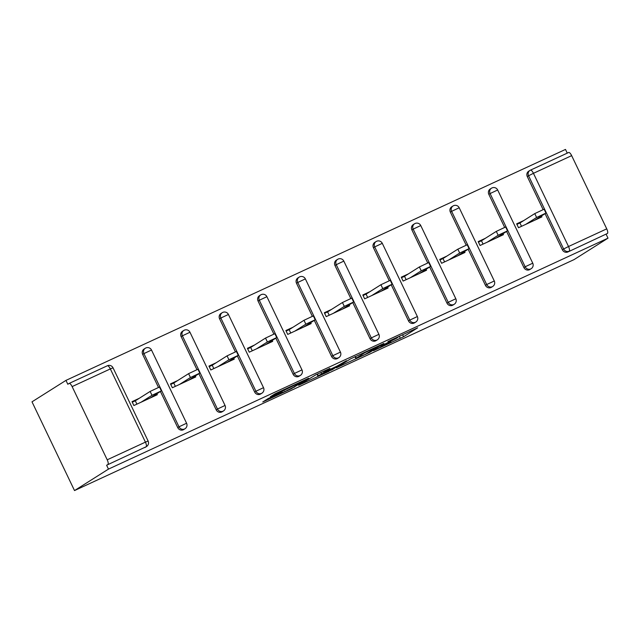 <?xml version="1.0" encoding="UTF-8"?>
<svg xmlns="http://www.w3.org/2000/svg" width="640" height="640" viewBox="0 0 640 640"><rect width="100%" height="100%" fill="white"/><g stroke="black" fill="none" stroke-linecap="round" stroke-linejoin="round"><path stroke-width="0.96" d="M373.48 350.696L403.544 336.752L417.648 327.824L387.928 341.56L398.056 337.256L396.504 338.312L380.704 346.128L390.44 342.144L373.48 350.696M268.24 398.512L262.76 401.976L291.32 388.776L308.616 378.232L275.104 393.768L270.36 396.76L272.008 396.136L303.048 381.136L293.512 387.216L286.056 391.016L280.24 393.472L282.224 392.136L280.456 392.864L268.24 398.512M108.472 469.112L608 238.168L574.04 259.616L74.512 490.568L108.472 469.112L106.608 465.232L146.096 446.768L106.608 465.232M336.384 367.808L369.776 352.368L383.888 343.432L350.368 358.968L336.384 367.808M328.952 371.376L298.624 385.304L315.928 374.76L329.92 368.384L324.128 372.064L325.768 371.432L337.072 366.08L346.448 360.712L332.144 369.76L328.816 371.096M132.28 402.2L135.296 400.808L136.896 404.152M170.744 384.416L173.76 383.024L175.36 386.368M209.208 366.632L212.216 365.24L213.824 368.584M247.672 348.848L250.68 347.456L252.28 350.8M286.128 331.072L289.144 329.672L290.744 333.016M324.592 313.288L327.608 311.888L329.208 315.232M363.056 295.504L366.072 294.112L367.672 297.448M401.52 277.72L404.536 276.328L406.136 279.672M439.984 259.936L443 258.544L444.6 261.888M478.448 242.152L481.464 240.76L483.064 244.104M567.256 153.136L565.488 149.432L65.96 380.384L32 401.832L74.512 490.568M606.736 228.856L571.656 155.64L533.44 173.312L568.52 246.52L606.736 228.856A4.304 1.392 65.2 0 1 607.408 233.48L567.928 251.952L607.408 233.48M530.504 170.128L568.608 152.512A4.304 1.392 65.2 0 1 568.664 152.48A4.304 1.392 65.2 0 1 571.656 155.64M516.912 224.368L519.928 222.976L521.528 226.32M72.128 386.592L107.208 459.8L145.424 442.136L110.344 368.92L72.128 386.592A4.304 1.392 -114.8 0 0 69.136 383.432A4.304 1.392 -114.8 0 0 69.08 383.464L67.816 384.264L65.96 380.384M541.488 215.952L541.936 216.88L518.512 227.712L516.656 223.832L523.8 220.528M146.536 446.528A4.304 4.304 0 0 0 148.12 441.024L145.424 442.136A4.304 1.392 -114.8 0 1 146.096 446.768A4.304 4.072 57.7 0 0 146.536 446.528L145.272 447.328A4.304 4.072 -122.3 0 1 144.832 447.568M608 238.168L606.144 234.28M567.928 251.952A4.304 4.072 -122.3 0 1 562.368 249.784L545.072 213.688M543.088 209.544L527.288 176.568A4.304 4.072 -122.3 0 1 528.688 171.224L529.952 170.424A4.304 4.072 57.7 0 0 528.56 175.768L527.288 176.568M177.736 427.608L179 426.808A4.304 4.072 -122.3 0 0 184.56 428.984A4.304 4.072 57.7 0 0 185 428.744L183.736 429.544A4.304 4.072 -122.3 0 1 177.736 427.608L160.44 391.52M158.456 387.376L142.656 354.4A4.304 4.072 -122.3 0 1 144.056 349.048L145.32 348.248A4.304 4.072 57.7 0 0 143.92 353.6L142.656 354.4M216.2 409.832L217.464 409.032A4.304 4.072 -122.3 0 0 223.024 411.2A4.304 4.072 57.7 0 0 223.464 410.96L222.192 411.76A4.304 4.072 -122.3 0 1 216.2 409.832L198.904 373.736M196.92 369.592L181.12 336.616A4.304 4.072 -122.3 0 1 182.52 331.264L183.784 330.464A4.304 4.072 57.7 0 0 182.384 335.816L181.12 336.616M254.664 392.048L255.928 391.248A4.304 4.072 -122.3 0 0 261.488 393.416A4.304 4.072 57.7 0 0 261.928 393.176L260.656 393.976A4.304 4.072 -122.3 0 1 254.664 392.048L237.368 355.952M235.384 351.808L219.584 318.832A4.304 4.072 -122.3 0 1 220.984 313.48L222.248 312.68A4.304 4.072 57.7 0 0 220.848 318.032L219.584 318.832M293.12 374.264L294.392 373.464A4.304 4.072 -122.3 0 0 299.944 375.632A4.304 4.072 57.7 0 0 300.392 375.392L299.12 376.192A4.304 4.072 -122.3 0 1 293.12 374.264L275.832 338.168M273.848 334.024L258.048 301.048A4.304 4.072 -122.3 0 1 259.448 295.704L260.712 294.904A4.304 4.072 57.7 0 0 259.312 300.248L258.048 301.048M331.584 356.48L332.856 355.68A4.304 4.072 -122.3 0 0 338.408 357.848A4.304 4.072 57.7 0 0 338.856 357.608L337.584 358.408A4.304 4.072 -122.3 0 1 331.584 356.48L314.296 320.384M312.312 316.248L296.512 283.272A4.304 4.072 -122.3 0 1 297.912 277.92L299.176 277.12A4.304 4.072 57.7 0 0 297.776 282.472L296.512 283.272M370.048 338.696L371.32 337.896A4.304 4.072 -122.3 0 0 376.872 340.064A4.304 4.072 57.7 0 0 377.312 339.824L376.048 340.624A4.304 4.072 -122.3 0 1 370.048 338.696L352.76 302.6M350.776 298.464L334.976 265.488A4.304 4.072 -122.3 0 1 336.368 260.136L337.64 259.336A4.304 4.072 57.7 0 0 336.24 264.688L334.976 265.488M408.512 320.912L409.776 320.112A4.304 4.072 -122.3 0 0 415.336 322.288A4.304 4.072 57.7 0 0 415.776 322.048L414.512 322.848A4.304 4.072 -122.3 0 1 408.512 320.912L391.224 284.824M389.232 280.68L373.44 247.704A4.304 4.072 -122.3 0 1 374.832 242.352L376.104 241.552A4.304 4.072 57.7 0 0 374.704 246.904L373.44 247.704M446.976 303.128L448.24 302.328A4.304 4.072 -122.3 0 0 453.8 304.504A4.304 4.072 57.7 0 0 454.24 304.264L452.976 305.064A4.304 4.072 -122.3 0 1 446.976 303.128L429.68 267.04M427.696 262.896L411.896 229.92A4.304 4.072 -122.3 0 1 413.296 224.568L414.568 223.768A4.304 4.072 57.7 0 0 413.168 229.12L411.896 229.92M485.44 285.344L486.704 284.544A4.304 4.072 -122.3 0 0 492.264 286.72A4.304 4.072 57.7 0 0 492.704 286.48L491.44 287.28A4.304 4.072 -122.3 0 1 485.44 285.344L468.144 249.256M466.16 245.112L450.36 212.136A4.304 4.072 -122.3 0 1 451.76 206.784L453.024 205.984A4.304 4.072 57.7 0 0 451.632 211.336L450.36 212.136M523.904 267.568L525.168 266.768A4.304 4.072 -122.3 0 0 530.728 268.936A4.304 4.072 57.7 0 0 531.168 268.696L529.904 269.496A4.304 4.072 -122.3 0 1 523.904 267.568L506.608 231.472M504.624 227.328L488.824 194.352A4.304 4.072 -122.3 0 1 490.224 189L491.488 188.2A4.304 4.072 57.7 0 0 490.096 193.552L488.824 194.352M485.344 238.312L478.192 241.616L480.048 245.496L503.472 234.664L503.024 233.736M446.88 256.096L439.728 259.4L441.584 263.28L465.008 252.448L464.56 251.52M408.416 273.872L401.264 277.184L403.12 281.064L426.544 270.232L426.104 269.304M369.952 291.656L362.8 294.968L364.656 298.848L388.08 288.016L387.64 287.088M331.488 309.44L324.336 312.744L326.2 316.624L349.616 305.8L349.176 304.864M293.024 327.224L285.872 330.528L287.736 334.408L311.16 323.584L310.712 322.648M254.56 345.008L247.408 348.312L249.272 352.192L272.696 341.368L272.248 340.432M216.096 362.792L208.944 366.096L210.808 369.976L234.232 359.144L233.784 358.216M177.632 380.576L170.488 383.88L172.344 387.76L195.768 376.928L195.32 376M139.168 398.352L132.024 401.664L133.88 405.544L157.304 394.712L156.856 393.784M107.88 464.432A4.304 1.392 -114.8 0 0 107.208 459.8M365.008 354.52L379.608 345.568L364.632 352.848L355.856 358.464L365.008 354.52M318.24 375.784L323.728 373.592L334.552 367.648L324.68 372.12L318.24 375.784L317.416 374.072M536.624 217.48L534.768 213.6L544.12 209.2L545.976 213.08L536.624 217.48L525.664 224.408M534.784 220.192L545.976 213.08M534.768 213.6L519.928 222.976M498.16 235.264L496.304 231.384L505.656 226.976L507.512 230.856L498.16 235.264L487.2 242.192M496.32 237.976L507.512 230.856M496.304 231.384L481.464 240.76M459.696 253.048L457.84 249.168L467.192 244.76L469.048 248.64L459.696 253.048L448.736 259.976M457.856 255.752L469.048 248.64M457.84 249.168L443 258.544M421.24 270.832L419.376 266.952L428.728 262.544L430.584 266.424L421.24 270.832L410.272 277.752M419.4 273.536L430.584 266.424M419.376 266.952L404.536 276.328M382.776 288.616L380.912 284.728L390.264 280.328L392.128 284.208L382.776 288.616L371.808 295.536M380.936 291.32L392.128 284.208M380.912 284.728L366.072 294.112M344.312 306.392L342.448 302.512L351.8 298.112L353.664 301.992L344.312 306.392L333.344 313.32M342.472 309.104L353.664 301.992M342.448 302.512L327.608 311.888M305.848 324.176L303.984 320.296L313.336 315.896L315.2 319.776L305.848 324.176L294.88 331.104M304.008 326.888L315.2 319.776M303.984 320.296L289.144 329.672M267.384 341.96L265.52 338.08L274.872 333.68L276.736 337.56L267.384 341.96L256.424 348.888M265.544 344.672L276.736 337.56M265.52 338.08L250.68 347.456M228.92 359.744L227.064 355.864L236.408 351.456L238.272 355.344L228.92 359.744L217.96 366.672M227.08 362.456L238.272 355.344M227.064 355.864L212.216 365.24M190.456 377.528L188.6 373.648L197.952 369.24L199.808 373.12L190.456 377.528L179.496 384.456M188.616 380.232L199.808 373.12M188.6 373.648L173.76 383.024M151.992 395.312L150.136 391.432L159.488 387.024L161.344 390.904L151.992 395.312L141.032 402.24M150.152 398.016L161.344 390.904M150.136 391.432L135.296 400.808M568.664 152.48L530.448 170.152A4.304 4.304 0 0 0 529.952 170.424A4.304 4.072 57.7 0 1 530.392 170.184A4.304 1.392 65.2 0 1 530.448 170.152A4.304 1.392 65.2 0 1 533.44 173.312L528.56 175.768L563.632 248.984L562.368 249.784M568.52 246.52A4.304 1.392 65.2 0 1 569.192 251.152A4.304 4.072 -122.3 0 1 563.632 248.984L568.52 246.52M69.192 383.408L107.296 365.792A4.304 1.392 -114.8 0 1 107.352 365.768L69.136 383.432M110.344 368.92A4.304 1.392 -114.8 0 0 107.352 365.768A4.304 4.304 0 0 1 113.04 367.816L110.344 368.92M497.672 189.984L490.096 193.552L525.168 266.768L532.752 263.192L497.672 189.984A4.304 4.304 0 0 0 491.488 188.2A4.304 4.072 57.7 0 1 491.928 187.96M492.704 286.48A4.304 4.304 0 0 0 494.288 280.976L486.704 284.544L451.632 211.336L459.208 207.768A4.304 4.304 0 0 0 453.024 205.984A4.304 4.072 57.7 0 1 453.472 205.744M454.24 304.264A4.304 4.304 0 0 0 455.824 298.76L448.24 302.328L413.168 229.12L420.752 225.552A4.304 4.304 0 0 0 414.568 223.768A4.304 4.072 57.7 0 1 415.008 223.528M415.776 322.048A4.304 4.304 0 0 0 417.36 316.544L409.776 320.112L374.704 246.904L382.288 243.328A4.304 4.304 0 0 0 376.104 241.552A4.304 4.072 57.7 0 1 376.544 241.312M377.312 339.824A4.304 4.304 0 0 0 378.896 334.328L371.32 337.896L336.24 264.688L343.824 261.112A4.304 4.304 0 0 0 337.64 259.336A4.304 4.072 57.7 0 1 338.08 259.096M338.856 357.608A4.304 4.304 0 0 0 340.432 352.112L332.856 355.68L297.776 282.472L305.36 278.896A4.304 4.304 0 0 0 299.176 277.12A4.304 4.072 57.7 0 1 299.616 276.88M300.392 375.392A4.304 4.304 0 0 0 301.976 369.888L294.392 373.464L259.312 300.248L266.896 296.68A4.304 4.304 0 0 0 260.712 294.904A4.304 4.072 57.7 0 1 261.152 294.664M261.928 393.176A4.304 4.304 0 0 0 263.512 387.672L255.928 391.248L220.848 318.032L228.432 314.464A4.304 4.304 0 0 0 222.248 312.68A4.304 4.072 57.7 0 1 222.688 312.44M223.464 410.96A4.304 4.304 0 0 0 225.048 405.456L217.464 409.032L182.384 335.816L189.968 332.248A4.304 4.304 0 0 0 183.784 330.464A4.304 4.072 57.7 0 1 184.224 330.224M185 428.744A4.304 4.304 0 0 0 186.584 423.24L179 426.808L143.92 353.6L151.504 350.032A4.304 4.304 0 0 0 145.32 348.248A4.304 4.072 57.7 0 1 145.76 348.008M402.56 334.704L403.544 336.752M399.312 336.208L400.344 338.368M369.568 351.92L369.776 352.368M364.392 352.352L364.632 352.848M355.448 356.488L356.24 358.152M323.696 371.168L324.128 372.064M331.936 369.32L332.144 369.76M320.88 372.472L321.48 373.736M289.56 386.952L289.776 387.392M287.056 388.112L287.424 388.872M283.808 389.608L284.224 390.48M294.304 386.72L294.512 387.16M531.168 268.696A4.304 4.304 0 0 0 532.752 263.192M494.288 280.976L459.208 207.768M455.824 298.76L420.752 225.552M417.36 316.544L382.288 243.328M378.896 334.328L343.824 261.112M340.432 352.112L305.36 278.896M301.976 369.888L266.896 296.68M263.512 387.672L228.432 314.464M225.048 405.456L189.968 332.248M186.584 423.24L151.504 350.032M148.12 441.024L113.04 367.816M390.624 341.392L390.832 341.824M355.008 356.696L355.856 358.464M323.56 371.232L324 372.16M317.048 374.24L317.912 376.048M280.048 393.056L280.24 393.472"/></g></svg>
